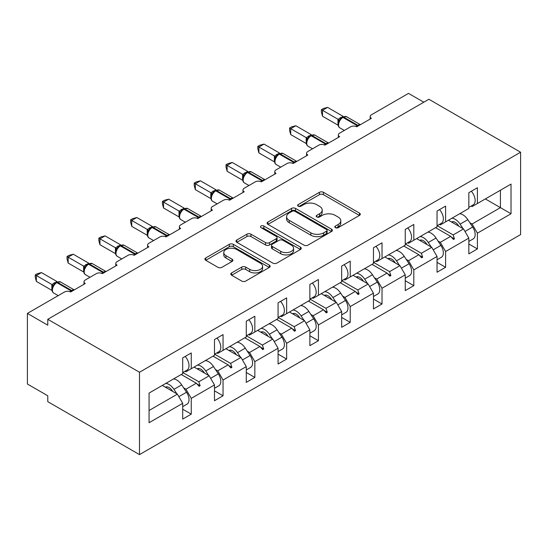 <?xml version="1.0" encoding="UTF-8"?>
<svg xmlns="http://www.w3.org/2000/svg" width="548" height="548" viewBox="0 0 548 548"><rect width="100%" height="100%" fill="white"/><g stroke="black" fill="none" stroke-linecap="round" stroke-linejoin="round"><path stroke-width="0.82" d="M335.403 227.673A1.98 1.144 0 0 0 338.205 227.673L359.454 215.405A2.829 1.63 0 0 0 360.283 214.247A2.829 1.63 0 0 0 359.454 213.09L323.45 192.307A2.829 1.63 0 0 0 319.45 192.307L298.194 204.575A1.98 1.144 0 0 0 297.612 205.384A1.98 1.144 0 0 0 298.194 206.192A1.98 1.144 0 0 0 300.996 206.192L303.743 204.603A9.056 5.227 0 0 1 316.545 204.603L319.546 206.336A9.056 5.227 0 0 1 322.197 210.035A9.056 5.227 0 0 1 319.546 213.727L316.799 215.316A1.98 1.144 0 0 0 316.217 216.124A1.98 1.144 0 0 0 316.799 216.933A1.98 1.144 0 0 0 319.6 216.933L322.347 215.343A9.056 5.227 0 0 1 335.15 215.343L338.15 217.077A9.056 5.227 0 0 1 340.801 220.776A9.056 5.227 0 0 1 338.15 224.468L335.403 226.057A1.98 1.144 0 0 0 334.821 226.865A1.98 1.144 0 0 0 335.403 227.673L335.403 226.057M231.626 272.918A2.829 1.63 0 0 0 230.797 274.075A2.829 1.63 0 0 0 231.626 275.226L241.73 281.062A2.829 1.63 0 0 0 245.73 281.062L269.335 267.431A2.829 1.63 0 0 0 270.164 266.28A2.829 1.63 0 0 0 269.335 265.122L233.332 244.333A2.829 1.63 0 0 0 229.331 244.333L205.719 257.964A2.829 1.63 0 0 0 204.897 259.115A2.829 1.63 0 0 0 205.719 260.273L217.926 267.314A2.829 1.63 0 0 0 221.926 267.314L232.03 261.485A2.829 1.63 0 0 0 232.859 260.327A2.829 1.63 0 0 0 232.03 259.177L225.975 255.683A7.569 4.37 0 0 1 223.762 252.594A7.569 4.37 0 0 1 228.434 248.552A7.569 4.37 0 0 1 236.681 249.504L260.382 263.191A7.569 4.37 0 0 1 262.602 266.28A7.569 4.37 0 0 1 257.93 270.315A7.569 4.37 0 0 1 249.683 269.369L245.73 267.088A2.829 1.63 0 0 0 241.73 267.088L231.626 272.918L231.626 275.226M520.6 152.221L139.493 372.25L139.493 454.614L520.6 234.585L520.6 152.221L428.892 99.27L47.779 319.299L47.779 325.183L27.4 313.415L64.493 292.002A4.322 2.493 180 0 1 70.603 292.002L85.283 283.528A4.322 2.493 0 0 1 84.015 281.768A4.322 2.493 0 0 1 85.283 280.001L96.284 273.644A4.322 2.493 180 0 1 102.401 273.644L117.073 265.177A4.322 2.493 0 0 1 115.806 263.41A4.322 2.493 0 0 1 117.073 261.643L128.081 255.293A4.322 2.493 180 0 1 134.192 255.293L148.864 246.819A4.322 2.493 0 0 1 147.597 245.052A4.322 2.493 0 0 1 148.864 243.291L159.872 236.935A4.322 2.493 180 0 1 165.982 236.935L180.662 228.461A4.322 2.493 0 0 1 179.395 226.701A4.322 2.493 0 0 1 180.662 224.933L191.663 218.577A4.322 2.493 180 0 1 197.78 218.577L212.453 210.11A4.322 2.493 0 0 1 211.186 208.343A4.322 2.493 0 0 1 212.453 206.575L223.454 200.226A4.322 2.493 180 0 1 229.571 200.226L244.244 191.752A4.322 2.493 0 0 1 242.976 189.985A4.322 2.493 0 0 1 244.244 188.224L255.252 181.868A4.322 2.493 180 0 1 261.362 181.868L276.041 173.394A4.322 2.493 0 0 1 274.774 171.634A4.322 2.493 0 0 1 276.041 169.866L287.042 163.516A4.322 2.493 180 0 1 293.159 163.516L307.832 155.043A4.322 2.493 0 0 1 306.565 153.276A4.322 2.493 0 0 1 307.832 151.508L318.833 145.158A4.322 2.493 180 0 1 324.95 145.158L339.623 136.685A4.322 2.493 0 0 1 338.356 134.918A4.322 2.493 0 0 1 339.623 133.157L350.631 126.8A4.322 2.493 180 0 1 356.741 126.8L371.414 118.327A4.322 2.493 0 0 1 370.153 116.566A4.322 2.493 0 0 1 371.414 114.799L408.507 93.386L423.796 102.209M139.493 372.25L47.779 319.299M303.941 245.141A2.829 1.63 0 0 0 307.949 245.141L331.554 231.516A2.829 1.63 0 0 0 332.383 230.359A2.829 1.63 0 0 0 331.554 229.201L295.543 208.418A2.829 1.63 0 0 0 291.543 208.418L267.938 222.043A2.829 1.63 0 0 0 267.109 223.2A2.829 1.63 0 0 0 267.938 224.351L303.941 245.141M261.828 228.105A1.98 1.144 0 0 1 263.835 228.379L263.835 226.029L300.441 247.162A2.829 1.63 0 0 1 301.27 248.319A2.829 1.63 0 0 1 300.441 249.477L276.836 263.102A2.829 1.63 0 0 1 272.836 263.102L236.832 242.312L236.832 240.003A2.829 1.63 0 0 0 236.003 241.161A2.829 1.63 0 0 0 236.832 242.312M236.832 240.003L246.929 234.167A2.829 1.63 0 0 1 250.929 234.167L265.533 242.6A2.829 1.63 0 0 0 269.534 242.6L276.24 238.729A2.829 1.63 0 0 0 277.069 237.579A2.829 1.63 0 0 0 276.24 236.421L261.033 227.646A1.98 1.144 0 0 1 260.458 226.838A1.98 1.144 0 0 1 261.677 225.783A1.98 1.144 0 0 1 263.835 226.029M185.039 371.249L185.957 371.777L191.259 368.722L191.259 352.953L182.696 357.892L182.696 373.661L149.07 393.074L149.07 422.727L182.696 403.314L177.401 394.135L162.318 385.429M182.696 409.198L191.259 414.137L191.259 398.369L214.487 384.956L209.192 375.777L194.108 367.071M183.662 387.868L185.957 389.19L191.259 398.369M216.83 352.891L217.748 353.426L223.05 350.364L223.05 334.595L214.487 339.541L214.487 355.303L191.259 368.722M214.487 390.84L223.05 395.779L223.05 380.017L246.285 366.598L240.983 357.426L225.899 348.72M215.453 369.51L217.748 370.838L223.05 380.017M248.628 334.54L249.546 335.068L254.841 332.006L254.841 316.244L246.285 321.183L246.285 336.952L223.05 350.364M246.285 372.482L254.841 377.428L254.841 361.659L278.076 348.247L272.774 339.068L257.697 330.362M247.244 351.152L249.546 352.48L254.841 361.659M280.418 316.182L281.336 316.71L286.638 313.655L286.638 297.886L278.076 302.825L278.076 318.594L254.841 332.006M278.076 354.131L286.638 359.07L286.638 343.301L309.867 329.889L304.572 320.71L289.488 312.004M279.042 332.8L281.336 334.129L286.638 343.301M312.209 297.824L313.127 298.359L318.429 295.297L318.429 279.528L309.867 284.474L309.867 300.236L286.638 313.655M309.867 335.773L318.429 340.719L318.429 324.95L341.664 311.538L336.362 302.359L321.279 293.653M310.832 314.442L313.127 315.771L318.429 324.95M344.007 279.473L344.925 280.001L350.22 276.939L350.22 261.177L341.664 266.116L341.664 281.884L318.429 295.297M341.664 317.415L350.22 322.361L350.22 306.592L373.455 293.18L368.153 284.001L353.076 275.295M342.623 296.091L344.925 297.413L350.22 306.592M375.798 261.115L376.716 261.643L382.018 258.588L382.018 242.819L373.455 247.758L373.455 263.526L350.22 276.939M373.455 299.064L382.018 304.003L382.018 288.234L405.246 274.822L399.951 265.643L384.867 256.937M374.414 277.733L376.716 279.062L382.018 288.234M407.589 242.757L408.507 243.291L413.809 240.23L413.809 224.461L405.246 229.406L405.246 245.175L382.018 258.588M405.246 280.706L413.809 285.652L413.809 269.883L437.044 256.471L431.742 247.292L416.658 238.586M406.212 259.375L408.507 260.704L413.809 269.883M439.386 224.406L440.304 224.933L445.599 221.871L445.599 206.11L437.044 211.049L437.044 226.817L413.809 240.23M437.044 262.355L445.599 267.294L445.599 251.525L468.835 238.113L468.835 253.882L477.397 248.936L477.397 233.174L511.024 213.754L500.427 207.637L500.427 190.225L511.024 184.107L511.024 213.754M438.003 241.024L440.304 242.346L445.599 251.525M471.177 206.048L472.095 206.575L477.397 203.52L477.397 187.752L468.835 192.691L468.835 208.459L445.599 221.871M468.835 243.997L477.397 248.936M469.794 222.666L472.095 223.995L477.397 233.174M27.4 313.415L27.4 384.018L47.779 395.779L47.779 401.663L139.493 454.614M191.259 414.137L182.696 419.083L182.696 403.314M223.05 395.779L214.487 400.725L214.487 384.956M254.841 377.428L246.285 382.367L246.285 366.598M286.638 359.07L278.076 364.016L278.076 348.247M318.429 340.719L309.867 345.658L309.867 329.889M350.22 322.361L341.664 327.3L341.664 311.538M382.018 304.003L373.455 308.949L373.455 293.18M413.809 285.652L405.246 290.591L405.246 274.822M445.599 267.294L437.044 272.233L437.044 256.471M477.397 203.52L511.024 184.107M198.828 364.351L200.123 363.598M182.827 372.524L198.828 381.764L209.192 375.777M185.957 389.19L196.321 383.21L199.102 386.313L200.123 385.724L198.828 381.764M181.244 374.503L196.321 383.21M230.619 345.994L231.914 345.247M214.617 354.172L230.619 363.406L240.983 357.426M217.748 370.838L228.119 364.852L230.893 367.955L231.914 367.365L230.619 363.406M213.035 356.145L228.119 364.852M262.41 327.636L263.711 326.889M246.415 335.814L262.41 345.055L272.774 339.068M249.546 352.48L259.91 346.5L262.691 349.597L263.711 349.008L262.41 345.055M244.826 337.787L259.91 346.5M294.208 309.284L295.502 308.531M278.206 317.463L294.208 326.697L304.572 320.71M281.336 334.129L291.7 328.142L294.481 331.245L295.502 330.656L294.208 326.697M276.624 319.436L291.7 328.142M325.998 290.926L327.293 290.18M309.997 299.105L325.998 308.339L336.362 302.359M313.127 315.771L323.498 309.784L326.272 312.887L327.293 312.298L325.998 308.339M308.414 301.078L323.498 309.784M357.789 272.568L359.084 271.822M341.794 280.747L357.789 289.988L368.153 284.001M344.925 297.413L355.289 291.433L358.07 294.529L359.084 293.947L357.789 289.988M340.205 282.72L355.289 291.433M389.587 254.217L390.882 253.471M373.585 262.396L389.587 271.63L399.951 265.643M376.716 279.062L387.08 273.075L389.861 276.178L390.882 275.589L389.587 271.63M372.003 264.369L387.08 273.075M421.378 235.859L422.672 235.113M405.376 244.038L421.378 253.272L431.742 247.292M408.507 260.704L418.878 254.717L421.652 257.82L422.672 257.231L421.378 253.272M403.794 246.011L418.878 254.717M453.169 217.508L454.463 216.755M437.174 225.68L453.169 234.921L463.533 228.934L448.456 220.228M440.304 242.346L450.668 236.366L453.449 239.469L454.463 238.88L453.169 234.921M435.585 227.66L450.668 236.366M463.533 228.934L468.835 238.113M472.095 223.995L500.427 207.637L485.343 198.931M149.07 410.493L177.401 394.135M451.264 237.031L454.463 238.88M419.467 255.382L422.672 257.231M387.676 273.74L390.882 275.589M355.885 292.091L359.084 293.947M324.087 310.449L327.293 312.298M292.296 328.807L295.502 330.656M260.506 347.158L263.711 349.008M228.708 365.516L231.914 367.365M196.917 383.874L200.123 385.724M336.191 227.954L338.15 226.824A9.056 5.227 0 0 0 340.801 223.125L340.801 220.776M322.197 210.035L322.197 212.384A9.056 5.227 0 0 1 319.546 216.083L317.587 217.214M359.42 215.426L323.45 194.656A2.829 1.63 0 0 0 319.45 194.656L298.982 206.473M331.513 231.537L295.543 210.768A2.829 1.63 0 0 0 291.543 210.768L267.972 224.379M326.546 231.167A1.98 1.144 0 0 0 327.129 230.359A1.98 1.144 0 0 0 326.546 229.55L294.94 211.302A1.98 1.144 0 0 0 292.139 211.302L289.241 212.98A9.056 5.227 0 0 0 286.59 216.672A9.056 5.227 0 0 0 289.241 220.371L310.846 232.845A9.056 5.227 0 0 0 323.649 232.845L326.546 231.167L326.546 233.523A1.98 1.144 0 0 0 327.129 232.715L327.129 230.359M286.59 216.672L286.59 219.029A9.056 5.227 0 0 0 289.241 222.721L289.241 220.371M326.546 233.523L323.649 235.195A9.056 5.227 0 0 1 310.846 235.195L289.241 222.721M236.866 242.332L246.929 236.524L246.929 234.167M277.069 237.579L277.069 239.928A2.829 1.63 0 0 1 276.24 241.086L269.534 244.956A2.829 1.63 0 0 1 265.533 244.956L250.929 236.524A2.829 1.63 0 0 0 246.929 236.524M263.835 228.379L300.407 249.498M280.692 251.347A7.569 4.37 0 0 0 288.94 252.299A7.569 4.37 0 0 0 293.612 248.258A7.569 4.37 0 0 0 291.392 245.168L283.042 240.353A2.829 1.63 0 0 0 279.042 240.353L272.335 244.216A2.829 1.63 0 0 0 271.507 245.374A2.829 1.63 0 0 0 272.335 246.531L280.692 251.347L280.692 253.703A7.569 4.37 0 0 0 288.94 254.649A7.569 4.37 0 0 0 293.612 250.614L293.612 248.258M271.507 245.374L271.507 247.73A2.829 1.63 0 0 0 272.335 248.881L272.335 246.531M280.692 253.703L272.335 248.881M262.602 266.28L262.602 268.63A7.569 4.37 0 0 1 257.93 272.671A7.569 4.37 0 0 1 249.683 271.719L245.73 269.438A2.829 1.63 0 0 0 241.73 269.438L231.667 275.254M223.762 252.594L223.762 254.943A7.569 4.37 0 0 0 225.975 258.033L225.975 255.683M231.989 261.506L225.975 258.033M269.301 267.451L233.332 246.689A2.829 1.63 0 0 0 229.331 246.689L205.76 260.293M322.505 116.21L321.388 112.032L321.388 109.682L322.505 110.326L327.601 107.387L343.158 116.368L338.061 119.313L322.505 110.326L322.505 116.21L337.972 125.143L337.972 119.259M342.021 117.553A1.439 0.829 60 0 1 342.212 117.347L340.39 118.875L338.746 121.533C337.719 124.711 338.082 126.814 339.835 127.842L344.329 130.438M339.753 120.409L338.061 119.313M321.388 109.682L323.423 108.504L327.601 107.387M471.335 191.245A9.611 5.548 60 0 1 473.164 204.904L468.835 207.404M468.835 241.435L473.164 238.942A9.611 5.548 -120 0 0 472.664 227.03L467.834 219.673A10.953 6.323 -120 0 0 459.649 213.761M463.046 228.653L460.087 224.146A10.953 6.323 -120 0 0 451.908 218.234M451.538 222.009A7.206 4.158 60 0 1 451.579 221.988A7.206 4.158 60 0 1 458.409 225.543L458.868 226.242M437.044 259.793L441.366 257.293A9.611 5.548 -120 0 0 440.866 245.388L436.037 238.031A10.953 6.323 -120 0 0 427.858 232.119M431.255 247.011L428.296 242.497A10.953 6.323 -120 0 0 420.111 236.592M419.747 240.367A7.206 4.158 60 0 1 419.782 240.346A7.206 4.158 60 0 1 426.618 243.894L427.07 244.593M405.246 278.151L409.575 275.651A9.611 5.548 -120 0 0 409.075 263.739L404.246 256.382A10.953 6.323 -120 0 0 396.067 250.477M399.465 265.362L396.499 260.855A10.953 6.323 -120 0 0 388.32 254.943M387.957 258.718A7.206 4.158 60 0 1 387.991 258.697A7.206 4.158 60 0 1 394.82 262.252L395.279 262.951M373.455 296.502L377.784 294.009A9.611 5.548 -120 0 0 377.284 282.097L372.455 274.74A10.953 6.323 -120 0 0 364.269 268.828M367.667 283.72L364.708 279.213A10.953 6.323 -120 0 0 356.529 273.301M356.159 277.076A7.206 4.158 60 0 1 356.2 277.055A7.206 4.158 60 0 1 363.029 280.61L363.488 281.309M341.664 314.86L345.987 312.36A9.611 5.548 -120 0 0 345.487 300.455L340.657 293.098A10.953 6.323 -120 0 0 332.478 287.186M335.876 302.078L332.917 297.564A10.953 6.323 -120 0 0 324.731 291.659M324.368 295.434A7.206 4.158 60 0 1 324.402 295.413A7.206 4.158 60 0 1 331.239 298.961L331.691 299.66M290.714 134.568L289.591 130.39L289.591 128.04L290.714 128.684L295.804 125.745L311.367 134.726L306.27 137.671L290.714 128.684L290.714 134.568L306.181 143.501L306.181 137.617M310.23 135.904A1.439 0.829 60 0 1 310.421 135.705L308.599 137.226L306.955 139.884C305.928 143.069 306.291 145.172 308.045 146.2L312.538 148.796M307.962 138.76L306.27 137.671M289.591 128.04L291.625 126.862L295.804 125.745M439.544 209.603A9.611 5.548 60 0 1 441.366 223.262L437.044 225.755M258.916 152.926L257.8 148.748L257.8 146.391L258.916 147.042L264.013 144.097L279.576 153.077L274.473 156.022L258.916 147.042L258.916 152.926L274.384 161.852L274.384 155.968M278.432 154.262A1.439 0.829 60 0 1 278.631 154.057L276.809 155.584L275.158 158.242C274.137 161.42 274.5 163.53 276.254 164.558L280.747 167.147M276.171 157.118L274.473 156.022M257.8 146.391L259.834 145.22L264.013 144.097M407.753 227.961A9.611 5.548 60 0 1 409.575 241.613L405.246 244.113M227.125 171.277L226.009 167.099L226.009 164.749L227.125 165.393L232.222 162.455L247.778 171.435L242.682 174.38L227.125 165.393L227.125 171.277L242.593 180.21L242.593 174.326M246.641 172.62A1.439 0.829 60 0 1 246.833 172.415L245.018 173.935L243.367 176.6C242.339 179.778 242.702 181.881 244.456 182.909L248.95 185.505M244.374 175.476L242.682 174.38M226.009 164.749L228.043 163.571L232.222 162.455M375.962 246.312A9.611 5.548 60 0 1 377.784 259.971L373.455 262.471M195.335 189.635L194.211 185.457L194.211 183.107L195.335 183.751L200.431 180.813L215.987 189.793L210.891 192.732L195.335 183.751L195.335 189.635L210.802 198.561L210.802 192.684M214.85 190.971A1.439 0.829 60 0 1 215.042 190.773L213.22 192.293L211.576 194.951C210.548 198.136 210.911 200.239 212.665 201.267L217.159 203.863M212.583 193.828L210.891 192.732M194.211 183.107L196.246 181.929L200.431 180.813M344.165 264.67A9.611 5.548 60 0 1 345.987 278.322L341.664 280.823M309.867 333.218L314.196 330.718A9.611 5.548 -120 0 0 313.696 318.806L308.867 311.449A10.953 6.323 -120 0 0 300.688 305.544M304.085 320.429L301.119 315.922A10.953 6.323 -120 0 0 292.94 310.01M292.577 313.785A7.206 4.158 60 0 1 292.611 313.764A7.206 4.158 60 0 1 299.441 317.319L299.9 318.018M163.537 207.993L162.42 203.808L162.42 201.459L163.537 202.109L168.633 199.164L184.196 208.144L179.093 211.09L163.537 202.109L163.537 207.993L179.004 216.919L179.004 211.035M183.053 209.329A1.439 0.829 60 0 1 183.251 209.124L181.429 210.651L179.778 213.309C178.758 216.487 179.121 218.597 180.874 219.625L185.368 222.214M180.792 212.186L179.093 211.09M162.42 201.459L164.455 200.287L168.633 199.164M312.374 283.028A9.611 5.548 60 0 1 314.196 296.68L309.867 299.181M278.076 351.569L282.405 349.076A9.611 5.548 -120 0 0 281.905 337.164L277.076 329.807A10.953 6.323 -120 0 0 268.89 323.895M272.288 338.787L269.328 334.28A10.953 6.323 -120 0 0 261.149 328.368M260.779 332.143A7.206 4.158 60 0 1 260.821 332.122A7.206 4.158 60 0 1 267.65 335.677L268.109 336.369M131.746 226.345L130.63 222.166L130.63 219.816L131.746 220.46L136.842 217.522L152.399 226.502L147.302 229.448L131.746 220.46L131.746 226.345L147.213 235.277L147.213 229.393M151.262 227.687A1.439 0.829 60 0 1 151.46 227.482L149.638 229.002L147.987 231.66A3.172 2.295 18 0 0 147.2 229.434M148.994 230.544L147.302 229.448M130.63 219.816L132.664 218.638L136.842 217.522M280.583 301.379A9.611 5.548 60 0 1 282.405 315.038L278.076 317.532M246.285 369.927L250.607 367.427A9.611 5.548 -120 0 0 250.107 355.522L245.278 348.158A10.953 6.323 -120 0 0 237.099 342.253M240.497 357.145L237.537 352.631A10.953 6.323 -120 0 0 229.352 346.726M228.989 350.501A7.206 4.158 60 0 1 229.023 350.48A7.206 4.158 60 0 1 235.859 354.029L236.311 354.727M99.955 244.703L98.832 240.524L98.832 238.175L99.955 238.818L105.052 235.88L120.608 244.86L115.512 247.799L99.955 238.818L99.955 244.703L115.423 253.628L115.423 247.751M119.471 246.038A1.439 0.829 60 0 1 119.663 245.833L117.841 247.36L116.197 250.018C115.169 253.203 115.532 255.306 117.286 256.334L121.779 258.93M117.204 248.895L115.512 247.799M98.832 238.175L100.866 236.996L105.052 235.88M248.785 319.737A9.611 5.548 60 0 1 250.607 333.389L246.285 335.89M214.487 388.285L218.816 385.785A9.611 5.548 -120 0 0 218.316 373.873L213.487 366.516A10.953 6.323 -120 0 0 205.308 360.605M208.706 375.496L205.74 370.989A10.953 6.323 -120 0 0 197.561 365.078M197.198 368.852A7.206 4.158 60 0 1 197.232 368.831A7.206 4.158 60 0 1 204.061 372.387L204.52 373.085M68.157 263.054L67.041 258.875L67.041 256.526L68.157 257.176L73.254 254.231L88.817 263.211L83.714 266.157L68.157 257.176L68.157 263.054L83.625 271.986L83.625 266.102M87.673 264.396A1.439 0.829 60 0 1 87.872 264.191L86.05 265.718L84.399 268.376A3.172 2.295 18 0 0 83.611 266.143M85.413 267.253L83.714 266.157M67.041 256.526L69.075 255.354L73.254 254.231M216.994 338.095A9.611 5.548 60 0 1 218.816 351.748L214.487 354.248M182.696 406.637L187.026 404.143A9.611 5.548 -120 0 0 186.526 392.231L181.696 384.874A10.953 6.323 -120 0 0 173.511 378.963M176.908 393.854L173.949 389.34A10.953 6.323 -120 0 0 165.77 383.436M165.407 387.21A7.206 4.158 60 0 1 165.441 387.189A7.206 4.158 60 0 1 172.271 390.745L172.73 391.436M36.367 281.412L35.25 277.233L35.25 274.884L36.367 275.528L41.463 272.589L57.019 281.569L51.923 284.515L36.367 275.528L36.367 281.412L51.834 290.344L51.834 284.46M55.882 282.754A1.439 0.829 60 0 1 56.081 282.549L54.259 284.07L52.608 286.727A3.172 2.295 18 0 0 51.82 284.501M53.615 285.604L51.923 284.515M35.25 274.884L37.285 273.705L41.463 272.589M185.203 356.447A9.611 5.548 60 0 1 187.026 370.106L182.696 372.599M338.15 226.824L338.15 224.468M316.799 216.933L316.799 215.316M319.546 216.083L319.546 213.727M298.194 206.192L298.194 204.575M319.45 194.656L319.45 192.307M323.45 194.656L323.45 192.307M359.454 215.405L359.454 213.09M267.938 224.351L267.938 222.043M291.543 210.768L291.543 208.418M295.543 210.768L295.543 208.418M331.554 231.516L331.554 229.201M310.846 235.195L310.846 232.845M323.649 235.195L323.649 232.845M250.929 236.524L250.929 234.167M265.533 244.956L265.533 242.6M269.534 244.956L269.534 242.6M276.24 241.086L276.24 238.729M300.441 249.477L300.441 247.162M241.73 269.438L241.73 267.088M245.73 269.438L245.73 267.088M249.683 271.719L249.683 269.369M232.03 261.485L232.03 259.177M205.719 260.273L205.719 257.964M229.331 246.689L229.331 244.333M233.332 246.689L233.332 244.333M269.335 267.431L269.335 265.122M358.392 125.848A1.439 0.829 -120 0 0 357.817 125.3A6.199 3.576 -60 0 1 360.283 124.759M342.829 116.991L346.644 116.758A6.199 3.576 120 0 0 343.548 117.067A1.439 0.829 -120 0 0 342.829 116.991L342.212 117.347A1.439 0.829 60 0 1 342.938 117.416A6.199 3.576 120 0 0 338.554 125.006A6.199 3.576 120 0 0 339.835 127.842M356.07 126.485A6.199 3.576 -60 0 1 357.2 125.656L357.817 125.3L343.548 117.067L342.938 117.416L357.2 125.656A1.439 0.829 60 0 1 357.782 126.204M341.548 117.793A3.172 1.829 60 0 1 340.616 117.491M341.116 118.142A3.172 1.829 60 0 1 340.007 117.841M338.739 121.553A3.172 2.295 18 0 0 337.958 119.3M464.992 231.455L472.664 227.03M460.087 224.146L467.834 219.673M451.785 222.152L452.634 221.666M433.201 249.813L440.866 245.388M428.296 242.497L436.037 238.031M419.994 240.51L420.837 240.017M401.403 268.171L409.075 263.739M396.499 260.855L404.246 256.382M388.203 258.861L389.046 258.375M369.612 286.522L377.284 282.097M364.708 279.213L372.455 274.74M356.406 277.22L357.255 276.726M337.821 304.88L345.487 300.455M332.917 297.564L340.657 293.098M324.615 295.571L325.457 295.084M326.601 144.206A1.439 0.829 -120 0 0 326.019 143.658A6.199 3.576 -60 0 1 328.492 143.11M311.031 135.349L314.853 135.116A6.199 3.576 120 0 0 311.757 135.418A1.439 0.829 -120 0 0 311.031 135.349L310.421 135.705A1.439 0.829 60 0 1 311.141 135.774A6.199 3.576 120 0 0 306.764 143.364A6.199 3.576 120 0 0 308.045 146.2M324.272 144.836A6.199 3.576 -60 0 1 325.409 144.008L326.019 143.658L311.757 135.418L311.141 135.774L325.409 144.008A1.439 0.829 60 0 1 325.992 144.556M309.75 136.151A3.172 1.829 60 0 1 308.825 135.849M309.325 136.5A3.172 1.829 60 0 1 308.209 136.199M306.949 139.904A3.172 2.295 18 0 0 306.168 137.651M294.81 162.557A1.439 0.829 -120 0 0 294.228 162.016A6.199 3.576 -60 0 1 296.701 161.468M279.24 153.707L283.063 153.467A6.199 3.576 120 0 0 279.959 153.776A1.439 0.829 -120 0 0 279.24 153.707L278.631 154.057A1.439 0.829 60 0 1 279.35 154.132A6.199 3.576 120 0 0 274.966 161.722A6.199 3.576 120 0 0 276.254 164.558M292.481 163.194A6.199 3.576 -60 0 1 293.618 162.366L294.228 162.016L279.959 153.776L279.35 154.132L293.618 162.366A1.439 0.829 60 0 1 294.201 162.914M277.959 154.509A3.172 1.829 60 0 1 277.028 154.2M277.535 154.858A3.172 1.829 60 0 1 276.418 154.557M275.151 158.262A3.172 2.295 18 0 0 274.37 156.009M263.019 180.915A1.439 0.829 -120 0 0 262.437 180.367A6.199 3.576 -60 0 1 264.91 179.826M247.449 172.058L251.265 171.825A6.199 3.576 120 0 0 248.169 172.134A1.439 0.829 -120 0 0 247.449 172.058L246.833 172.415A1.439 0.829 60 0 1 247.559 172.483A6.199 3.576 120 0 0 243.175 180.073A6.199 3.576 120 0 0 244.456 182.909M260.69 181.552A6.199 3.576 -60 0 1 261.821 180.724L262.437 180.367L248.169 172.134L247.559 172.483L261.821 180.724A1.439 0.829 60 0 1 262.403 181.265M246.168 172.86A3.172 1.829 60 0 1 245.237 172.558M245.737 173.209A3.172 1.829 60 0 1 244.627 172.908M243.36 176.614A3.172 2.295 18 0 0 242.579 174.367M231.222 199.273A1.439 0.829 -120 0 0 230.639 198.725A6.199 3.576 -60 0 1 233.112 198.177M215.652 190.416L219.474 190.183A6.199 3.576 120 0 0 216.378 190.485A1.439 0.829 -120 0 0 215.652 190.416L215.042 190.773A1.439 0.829 60 0 1 215.761 190.841A6.199 3.576 120 0 0 211.384 198.431A6.199 3.576 120 0 0 212.665 201.267M228.893 199.904A6.199 3.576 -60 0 1 230.03 199.075L230.639 198.725L216.378 190.485L215.761 190.841L230.03 199.075A1.439 0.829 60 0 1 230.612 199.623M214.371 191.218A3.172 1.829 60 0 1 213.446 190.91M213.946 191.567A3.172 1.829 60 0 1 212.829 191.266M211.569 194.972A3.172 2.295 18 0 0 210.788 192.718M306.024 323.238L313.696 318.806M301.119 315.922L308.867 311.449M292.824 313.929L293.666 313.442M199.431 217.625A1.439 0.829 -120 0 0 198.849 217.077A6.199 3.576 -60 0 1 201.321 216.535M183.861 208.774L187.683 208.535A6.199 3.576 120 0 0 184.58 208.843A1.439 0.829 -120 0 0 183.861 208.774L183.251 209.124A1.439 0.829 60 0 1 183.97 209.199A6.199 3.576 120 0 0 179.586 216.789A6.199 3.576 120 0 0 180.874 219.625M197.102 218.262A6.199 3.576 -60 0 1 198.239 217.433L198.849 217.077L184.58 208.843L183.97 209.199L198.239 217.433A1.439 0.829 60 0 1 198.821 217.981M182.58 209.569A3.172 1.829 60 0 1 181.648 209.268M182.155 209.925A3.172 1.829 60 0 1 181.039 209.624M179.771 213.33A3.172 2.295 18 0 0 178.991 211.076M274.233 341.589L281.905 337.164M269.328 334.28L277.076 329.807M261.026 332.287L261.876 331.793M167.64 235.983A1.439 0.829 -120 0 0 167.058 235.435A6.199 3.576 -60 0 1 169.531 234.893M152.07 227.125L155.885 226.893A6.199 3.576 120 0 0 152.789 227.201A1.439 0.829 -120 0 0 152.07 227.125L151.46 227.482A1.439 0.829 60 0 1 152.18 227.55A6.199 3.576 120 0 0 147.796 235.14A6.199 3.576 120 0 0 149.077 237.976L153.57 240.572M165.311 236.62A6.199 3.576 -60 0 1 166.441 235.791L167.058 235.435L152.789 227.201L152.18 227.55L166.441 235.791A1.439 0.829 60 0 1 167.024 236.332M150.789 227.927A3.172 1.829 60 0 1 149.857 227.626M150.358 228.276A3.172 1.829 60 0 1 149.248 227.975M242.442 359.947L250.107 355.522M237.537 352.631L245.278 348.158M229.235 350.638L230.078 350.151M135.842 254.341A1.439 0.829 -120 0 0 135.26 253.793A6.199 3.576 -60 0 1 137.733 253.245M120.272 245.483L124.095 245.251A6.199 3.576 120 0 0 120.998 245.552A1.439 0.829 -120 0 0 120.272 245.483L119.663 245.833A1.439 0.829 60 0 1 120.382 245.908A6.199 3.576 120 0 0 116.005 253.498A6.199 3.576 120 0 0 117.286 256.334M133.513 254.971A6.199 3.576 -60 0 1 134.65 254.142L135.26 253.793L120.998 245.552L120.382 245.908L134.65 254.142A1.439 0.829 60 0 1 135.233 254.69M118.991 246.285A3.172 1.829 60 0 1 118.067 245.977M118.567 246.634A3.172 1.829 60 0 1 117.45 246.333M116.19 250.039A3.172 2.295 18 0 0 115.409 247.785M210.644 378.305L218.316 373.873M205.74 370.989L213.487 366.516M197.444 368.996L198.287 368.509M104.052 272.692A1.439 0.829 -120 0 0 103.469 272.144A6.199 3.576 -60 0 1 105.942 271.603M88.481 263.841L92.304 263.602A6.199 3.576 120 0 0 89.201 263.91A1.439 0.829 -120 0 0 88.481 263.841L87.872 264.191A1.439 0.829 60 0 1 88.591 264.266A6.199 3.576 120 0 0 84.207 271.849A6.199 3.576 120 0 0 85.495 274.692L89.988 277.281M101.723 273.329A6.199 3.576 -60 0 1 102.86 272.5L103.469 272.144L89.201 263.91L88.591 264.266L102.86 272.5A1.439 0.829 60 0 1 103.442 273.048M87.201 264.636A3.172 1.829 60 0 1 86.269 264.335M86.776 264.992A3.172 1.829 60 0 1 85.659 264.691M178.854 396.656L186.526 392.231M173.949 389.34L181.696 384.874M165.647 387.354L166.496 386.861M72.261 291.05A1.439 0.829 -120 0 0 71.678 290.502A6.199 3.576 -60 0 1 74.151 289.954M56.691 282.193L60.506 281.96A6.199 3.576 120 0 0 57.41 282.268A1.439 0.829 -120 0 0 56.691 282.193L56.081 282.549A1.439 0.829 60 0 1 56.8 282.617A6.199 3.576 120 0 0 52.416 290.207A6.199 3.576 120 0 0 53.697 293.043L58.191 295.639M69.932 291.68A6.199 3.576 -60 0 1 71.062 290.858L71.678 290.502L57.41 282.268L56.8 282.617L71.062 290.858A1.439 0.829 60 0 1 71.644 291.399M55.41 282.994A3.172 1.829 60 0 1 54.478 282.693M54.978 283.343A3.172 1.829 60 0 1 53.868 283.042M370.153 119.06L370.153 116.566M338.356 137.418L338.356 134.918M306.565 155.769L306.565 153.276M274.774 174.127L274.774 171.634M242.976 192.485L242.976 189.985M211.186 210.836L211.186 208.343M179.395 229.194L179.395 226.701M147.597 247.552L147.597 245.052M115.806 265.903L115.806 263.41M84.015 284.261L84.015 281.768M346.644 116.758L360.392 124.697M452.114 222.337L453.265 221.673M420.316 240.695L421.474 240.024M388.525 259.046L389.683 258.382M356.734 277.404L357.885 276.74M324.937 295.762L326.094 295.091M314.853 135.116L328.601 143.049M283.063 153.467L296.804 161.407M251.265 171.825L265.013 179.765M219.474 190.183L233.222 198.116M293.146 314.114L294.303 313.449M187.683 208.535L201.424 216.474M261.355 332.472L262.506 331.807M155.885 226.893L169.633 234.832M147.987 231.66C146.96 234.845 147.323 236.948 149.077 237.976M229.557 350.83L230.715 350.158M124.095 245.251L137.843 253.183M197.766 369.181L198.924 368.516M92.304 263.602L106.045 271.541M84.406 268.376C83.378 271.555 83.741 273.658 85.495 274.692M165.976 387.539L167.126 386.874M60.506 281.96L74.254 289.892M52.608 286.727C51.581 289.913 51.944 292.016 53.697 293.043"/></g></svg>
